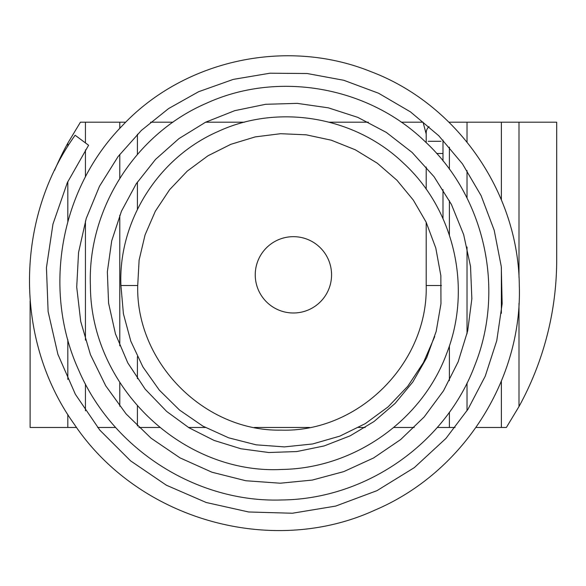 <?xml version="1.0" encoding="UTF-8"?>
<svg xmlns="http://www.w3.org/2000/svg" width="586" height="586" viewBox="0 0 586 586"><rect width="100%" height="100%" fill="white"/><g stroke="black" fill="none" stroke-linecap="round" stroke-linejoin="round"><path stroke-width="0.88" d="M518.998 303.336L518.998 406.538A305.269 305.269 0 0 0 556.7 259.569L556.7 122.196L518.998 122.196L518.998 277.339M293.403 312.99A38.156 38.156 0 0 0 326.453 255.752A38.156 38.156 0 0 0 260.36 255.752A38.156 38.156 0 0 0 293.403 312.99M138.955 427.465L159.648 427.465M188.494 427.465L205.32 427.465M254.405 427.465L309.511 427.465M358.595 427.465L365.188 427.465M393.733 427.465L414.214 427.465M437.281 427.465L455.102 427.465M448.957 122.196L449.403 122.635M449.403 147.181L449.403 169.237M449.403 200.595L449.403 235.111M449.403 345.813L449.403 380.548M449.403 412.178L449.403 427.465M428.154 141.277L441.031 141.277M401.242 122.196L423.041 122.196L426.198 133.989M368.352 122.196L329.229 122.196M244.516 122.196L205.635 122.196M173.017 122.196L150.543 122.196M137.41 134.275L137.41 154.433M137.41 182.026L137.41 209.37M137.41 356.647L137.41 378.688M137.41 405.995L137.41 425.971M449.403 122.196L518.998 122.196M67.815 146.31L67.815 143.131L80.428 122.196L125.734 122.196M67.815 143.131A305.269 305.269 0 0 0 54.608 170.27M30.113 300.86L30.113 427.465L76.561 427.465M475.978 427.465L506.377 427.465L518.998 406.538M97.65 427.465L115.654 427.465M67.815 427.465L67.815 414.478M67.815 379.406L67.815 339.616M67.815 221.574L67.815 181.601M85.439 122.196L85.439 142.918M85.439 149.906L85.439 176.921M85.439 221.01L85.439 340.144M85.439 384.02L85.439 410.823M119.786 122.196L119.786 128.371M119.786 154.33L119.786 178.356M119.786 215.238L119.786 345.835M119.786 382.438L119.786 406.252M501.367 122.196L501.367 199.863M501.367 267.436L501.367 313.32M501.367 381.134L501.367 427.465M467.027 122.196L467.027 142.105M467.027 170.592L467.027 198.105M467.027 247.021L467.027 333.793M467.027 382.988L467.027 410.72M429.04 126.583A8.394 8.394 0 0 0 426.198 132.883A8.394 8.394 0 0 1 429.04 126.583M88.039 144.852L88.596 145.262L67.331 182.671L52.96 224.094L46.441 267.67L48.125 311.635L57.904 354.34L75.374 394.297L99.869 430.183L130.539 460.83L166.365 485.208L206.184 502.488L248.676 511.981L292.377 513.241L335.69 506.084L376.901 490.687L414.243 467.687L445.99 438.365L468.06 409.109L485.252 376.153L496.767 340.664L502.158 303.775L501.286 266.623L494.203 230.269L481.143 195.717L462.493 163.912L438.746 135.718L410.53 111.926L378.593 93.247L343.814 80.289L307.211 73.521L269.934 73.213L233.272 79.396L198.647 91.702L168.629 108.535L141.409 130.378L118.101 156.543L99.517 186.216L86.223 218.49L78.561 252.42L76.715 287.059L80.714 321.458L90.456 354.677L105.714 385.8L126.1 413.928L151.093 438.218L180.005 457.871L211.942 472.213L245.798 480.74L280.225 483.216L312.25 480.081L343.777 471.613L373.575 457.974L400.648 439.566L424.183 416.939L443.521 390.781L458.149 361.826L467.687 330.878L471.855 298.772L470.521 266.388L463.665 234.627L451.418 204.426L434.065 176.723L412.112 152.433L386.328 132.407L357.768 117.354L328.336 107.831L297.219 103.363L265.656 104.293L234.766 110.659L205.547 122.24L178.884 138.655L155.546 159.392L136.216 183.821L121.441 211.238L111.706 240.861L107.348 271.823L108.578 303.167L115.449 333.881L127.792 362.895L145.145 389.119L166.702 411.482L189.014 427.787L214.044 440.416L240.927 448.766L268.806 452.517L296.831 451.55L324.205 445.924L350.172 435.823L374.029 421.517L395.125 403.395L412.859 381.94L426.696 357.709L436.189 331.383L440.972 303.716L440.84 275.603L435.786 248.017L426.081 222.035L413.306 200.075L396.898 180.202L377.347 163.238L355.27 149.774L331.332 140.215L306.207 134.817L280.613 133.703L255.24 136.897L230.781 144.332L207.913 155.817L187.3 171.083L169.574 189.732L155.319 211.246L145.042 234.957L139.116 260.052L137.717 285.514L120.928 285.514L137.717 285.514C135.754 362.5 204.353 431.655 281.126 430.124C358.478 432.593 428.205 363.108 426.198 285.514L441.448 285.514M88.596 145.262L75.675 135.652M434.717 336.569L423.422 362.624L407.746 386.291L388.166 406.831L365.305 423.619L339.858 436.123L312.616 443.968L284.422 446.898L256.155 444.833L228.686 437.83L202.866 426.11L179.499 410.032L159.304 390.1L142.911 366.931L130.825 341.235L123.419 313.81L120.928 285.514C118.174 221.933 157.59 157.795 218.146 131.454C277.911 103.685 354.83 116.072 403.915 163.56C454.062 209.729 472.572 288.114 446.591 353.71C422.286 419.81 354.764 468.368 281.954 469.445C183.901 474.755 90.566 388.1 90.398 285.514C87.497 209.861 134.699 134.069 206.462 103.253C277.325 70.73 367.986 85.849 425.502 141.973C484.292 196.574 505.528 288.7 474.799 365.393C446.005 442.701 366.836 499.038 281.954 499.968C197.255 502.986 112.724 449.938 78.539 369.773C42.448 290.59 59.618 189.615 122.225 125.785C183.147 60.512 285.58 37.226 370.594 71.521C456.311 103.678 518.485 191.585 519.306 285.514C522.434 379.274 463.548 472.543 374.974 510.084C272.658 557.264 138.904 520.602 74.297 424.271C14.76 341.345 14.115 220.27 75.125 135.241M442.987 160.908L442.987 153.488L436.658 153.488M426.198 167.003L426.198 189.234M426.198 222.27L426.198 285.514M442.987 189.63L442.987 218.6M442.987 153.488L442.987 140.083M426.198 142.632L426.198 132.883"/></g></svg>
